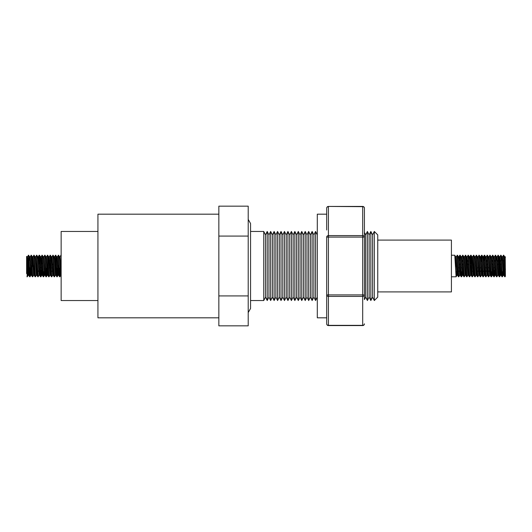 <?xml version="1.0" encoding="UTF-8"?>
<svg xmlns="http://www.w3.org/2000/svg" width="532" height="532" viewBox="0 0 532 532"><rect width="100%" height="100%" fill="white"/><g stroke="black" fill="none" stroke-linecap="round" stroke-linejoin="round"><path stroke-width="0.8" d="M97.935 231.453L61.147 231.453L61.147 300.547L97.935 300.547M54.623 256.723L55.501 255.22L56.724 256.723L57.343 256.723L58.593 255.247L59.923 276.78L60.369 271.513M58.221 255.22L59.238 273.588L59.557 276.753L59.923 276.78M59.75 275.955L60.183 267.988M55.873 255.247L57.203 276.78L57.649 271.513M55.501 255.22L56.518 273.588L56.838 276.753L57.203 276.78M57.03 275.955L57.463 267.988M51.591 259.417L51.903 256.723L53.153 255.247L54.483 276.78L55.368 275.277M52.781 255.22L53.799 273.588L54.118 276.753L54.483 276.78M48.871 259.417L49.177 256.723L50.434 255.247L51.764 276.78L52.648 275.277L52.954 272.584M52.209 271.513L52.522 264.012M50.061 255.22L51.079 273.588L51.398 276.753L51.764 276.78M52.023 267.988L52.103 266.04M46.151 259.417L46.457 256.723L47.714 255.247L49.044 276.78L49.895 275.303L50.573 275.303L50.979 271.513M47.341 255.22L48.359 273.588L48.671 276.753L49.044 276.78M49.303 267.988L49.616 260.487M43.431 259.417L43.737 256.723L44.994 255.247L46.324 276.78L46.769 271.513M44.621 255.22L45.639 273.588L45.951 276.753L46.324 276.78M46.151 275.955L46.583 267.988M40.711 259.417L41.017 256.723L42.267 255.247L43.597 276.78L44.05 271.513M41.902 255.22L42.919 273.588L43.232 276.753L43.604 276.78M38.504 266.04L39.182 255.22L39.548 255.247L39.86 258.346L40.878 276.78L41.562 266.04M39.182 255.22L40.199 273.588L40.512 276.753L40.884 276.78M41.144 267.988L41.223 266.04M35.272 259.417L35.578 256.723L36.828 255.247L38.158 276.78L39.042 275.277L39.355 272.584M38.61 271.513L38.843 266.04M36.462 255.22L37.479 273.588L37.792 276.753L38.164 276.78M32.858 256.723L34.108 255.247L35.438 276.78L36.322 275.277L36.635 272.584M33.742 255.22L34.76 273.588L35.072 276.753L35.444 276.78M29.832 259.417L30.138 256.723L31.388 255.247L32.718 276.78L33.602 275.277M31.022 255.22L32.04 273.588L32.352 276.753L32.725 276.78M27.112 259.417L27.418 256.723L28.668 255.247L29.998 276.78L30.683 266.04M28.302 255.22L29.32 273.588L29.632 276.753L30.005 276.78M29.832 275.955L30.337 266.04M60.262 266.04L60.495 260.487M59.75 259.417L60.063 256.723L60.941 255.22L61.147 256.371M49.722 266.04L49.802 264.012M41.642 264.012L42.075 256.045M38.922 264.012L39.355 256.045M36.123 266.04L36.203 264.012M28.043 264.012L28.469 256.045M218.845 214.183L97.935 214.183L97.935 317.817L218.845 317.817M248.211 219.417L250.559 223.526L250.559 308.474L248.211 312.583M365.69 297.089L365.69 234.911L367.393 231.453L367.393 300.547L365.69 297.089L364.42 299.589L364.42 294.921A1.729 1.496 180 0 1 362.691 296.417L328.424 296.417A1.729 1.496 180 0 1 326.695 294.921L326.695 323.842A1.729 1.729 0 0 0 328.424 325.564L328.424 325.338A1.729 1.496 180 0 1 326.695 323.842M369.142 297.089L369.142 234.911L370.844 231.453L370.844 300.547L369.142 297.089L367.393 300.547M372.599 297.089L372.599 234.911L374.302 231.453L374.302 300.547L372.599 297.089L370.844 300.547M374.302 231.453L377.753 234.911L377.753 297.089L374.302 300.547M377.753 291.908L451.422 291.908L451.422 240.092L377.753 240.092M456.542 271.513L456.097 276.78L454.767 255.247L451.422 255.22M505.201 256.723L505.4 276.214L505.061 276.78L503.731 255.247L502.481 256.723M505.32 267.988L504.895 275.955M505.061 276.78L504.695 276.753L504.383 273.588L503.358 255.22M502.787 271.513L502.341 276.78L501.011 255.247L499.761 256.723L499.109 256.697L498.71 260.487M502.341 276.78L501.975 276.753L501.663 273.588L500.639 255.22M500.379 264.012L499.621 276.78L498.291 255.247L497.041 256.723L496.728 259.417M499.881 267.988L499.448 275.955M499.621 276.78L499.255 276.753L498.943 273.588L497.919 255.22M498.431 275.303L497.753 275.303L496.901 276.78L495.571 255.247L494.321 256.723L494.009 259.417M496.901 276.78L496.536 276.753L496.216 273.588L495.199 255.22M494.86 266.04L494.181 276.78L492.851 255.247L491.601 256.723L491.289 259.417M494.753 260.487L494.441 267.988M494.181 276.78L493.816 276.753L493.497 273.588L492.479 255.22M491.907 271.513L491.462 276.78L490.132 255.247L488.881 256.723M491.462 276.78L491.096 276.753L490.777 273.588L489.759 255.22M489.42 266.04L489.187 271.513M489.932 272.584L489.626 275.277L488.742 276.78L487.412 255.247L486.155 256.723L485.849 259.417M489.081 266.04L489.001 267.988M488.742 276.78L488.376 276.753L488.057 273.588L487.039 255.22M486.78 264.012L486.467 271.513M487.212 272.584L486.906 275.277L486.022 276.78L484.692 255.247L484.293 255.247L483.874 260.487M486.594 260.487L486.281 267.988M486.022 276.78L485.649 276.753L485.337 273.588L484.32 255.22M483.98 266.04L483.748 271.513M484.492 272.584L484.187 275.277L483.302 276.78L481.965 255.247L481.573 255.247L481.261 258.412L480.842 267.988M483.302 276.78L482.93 276.753L482.617 273.588L481.6 255.22M481.261 266.04L481.028 271.513M481.773 272.584L481.46 275.277L480.576 276.78L479.246 255.247L477.995 256.723L477.689 259.417M480.582 276.78L480.21 276.753L479.897 273.588L478.88 255.22M478.541 266.04L478.308 271.513M479.798 271.513L479.392 275.303L478.74 275.277L477.856 276.78L476.526 255.247L475.276 256.723M478.202 266.04L478.122 267.988M477.862 276.78L477.49 276.753L477.177 273.588L476.16 255.22M476.02 275.277L475.136 276.78L473.806 255.247L472.556 256.723L472.25 259.417M475.143 276.78L474.77 276.753L474.458 273.588L473.44 255.22M473.101 266.04L472.868 271.513M473.613 272.584L473.3 275.277L472.416 276.78L471.086 255.247L470.694 255.247L470.381 258.412L470.035 266.04M472.762 266.04L472.682 267.988M472.423 276.78L472.05 276.753L471.738 273.588L470.72 255.22M471.319 264.012L470.581 275.277L469.696 276.78L468.366 255.247L467.116 256.723L466.81 259.417M469.703 276.78L469.33 276.753L469.018 273.588L468 255.22M468.512 275.303L467.828 275.303L466.976 276.78L465.646 255.247L464.396 256.723M467.555 260.487L467.242 267.988M466.983 276.78L466.611 276.753L466.298 273.588L465.281 255.22M465.141 275.277L464.256 276.78L462.926 255.247L461.676 256.723L461.37 259.417M464.263 276.78L463.891 276.753L463.578 273.588L462.561 255.22M461.989 271.513L461.537 276.78L460.207 255.247L459.814 255.247L459.395 260.487M462.115 260.487L461.803 267.988M461.537 276.78L461.171 276.753L460.858 273.588L459.841 255.22M459.582 264.012L459.269 271.513M460.007 272.584L459.701 275.277L458.817 276.78L457.487 255.247L456.237 256.723L455.498 267.988M459.156 266.04L459.083 267.988M458.817 276.78L458.451 276.753L458.138 273.588L457.121 255.22M502.913 260.487L502.68 266.04M500.193 260.487L499.96 266.04M497.659 264.012L497.58 266.04M497.473 260.487L497.24 266.04M492.22 264.012L492.14 266.04M492.034 260.487L491.801 266.04M470.893 256.045L470.461 264.012M467.741 264.012L467.661 266.04M462.301 264.012L462.215 266.04M326.695 230.017L326.695 208.158A1.729 1.496 0 0 1 328.424 206.662L328.424 237.079L326.695 237.079L326.695 302.748M326.695 214.183L317.298 214.183L317.298 317.817L326.695 317.817M250.559 300.547L263.752 300.547L263.752 231.453L265.508 234.911L267.21 231.453L267.21 300.547L268.959 297.089L268.959 234.911L267.21 231.453M313.873 297.089L313.873 234.911L312.118 231.453L312.118 300.547L313.873 297.089L315.576 300.547L315.576 231.453L317.298 234.858M310.415 297.089L310.415 234.911L308.666 231.453L308.666 300.547L310.415 297.089L312.118 300.547M306.964 297.089L306.964 234.911L305.208 231.453L305.208 300.547L306.964 297.089L308.666 300.547M303.506 297.089L303.506 234.911L301.757 231.453L301.757 300.547L303.506 297.089L305.208 300.547M300.055 297.089L300.055 234.911L298.299 231.453L298.299 300.547L300.055 297.089L301.757 300.547M296.597 297.089L296.597 234.911L294.848 231.453L294.848 300.547L296.597 297.089L298.299 300.547M293.145 297.089L293.145 234.911L291.39 231.453L291.39 300.547L293.145 297.089L294.848 300.547M289.687 297.089L289.687 234.911L287.938 231.453L287.938 300.547L289.687 297.089L291.39 300.547M286.236 297.089L286.236 234.911L284.48 231.453L284.48 300.547L286.236 297.089L287.938 300.547M282.778 297.089L282.778 234.911L281.029 231.453L281.029 300.547L282.778 297.089L284.48 300.547M279.327 297.089L279.327 234.911L277.571 231.453L277.571 300.547L279.327 297.089L281.029 300.547M275.869 297.089L275.869 234.911L274.12 231.453L274.12 300.547L275.869 297.089L277.571 300.547M272.417 297.089L272.417 234.911L270.662 231.453L270.662 300.547L272.417 297.089L274.12 300.547M267.21 300.547L265.508 297.089L265.508 234.911M248.211 295.918L248.211 206.163L218.845 206.163L218.845 325.837L248.211 325.837L248.211 295.918L218.845 295.918M364.42 208.158A1.729 1.729 0 0 0 362.691 206.436L362.691 206.662A1.729 1.496 0 0 1 364.42 208.158L364.42 299.589M364.42 323.842A1.729 1.496 180 0 1 362.691 325.338L362.691 325.564A1.729 1.729 0 0 0 364.42 323.842M364.42 294.921L362.691 294.921L362.691 325.338L328.424 325.338L328.424 294.921L326.695 294.921M326.695 237.079A1.729 1.496 180 0 1 328.424 235.583L362.691 235.583A1.729 1.496 180 0 1 364.42 237.079L328.424 237.079L328.424 294.921L362.691 294.921L362.691 206.662L328.424 206.436A1.729 1.729 0 0 0 326.695 208.158M505.4 257.388L505.234 256.697L504.549 256.697L504.15 260.487M504.895 259.417L504.462 267.988M504.276 271.513L503.837 275.277L502.514 256.697L501.829 256.697L501.43 260.487M501.975 276.753L501.117 275.277L500.812 272.557L499.794 256.697M499.255 276.753L498.398 275.277L498.092 272.557L497.074 256.697L496.389 256.697L495.99 260.487M496.536 276.753L495.678 275.277L495.372 272.557L494.321 256.723M493.816 276.753L492.958 275.277L492.652 272.557L491.601 256.723M491.096 276.753L490.238 275.277L489.932 272.557L488.908 256.697L488.23 256.697M488.376 276.753L487.518 275.277L487.212 272.557L486.188 256.697L485.51 256.697M485.649 276.753L484.798 275.277L484.486 272.557L483.468 256.697L483.129 259.417M482.93 276.753L482.078 275.277L481.766 272.557L480.715 256.723L481.573 255.247M480.21 276.753L479.359 275.277L479.046 272.557L478.029 256.697L477.35 256.697M477.49 276.753L476.639 275.277L476.326 272.557L475.309 256.697L474.63 256.697M473.3 275.277L473.952 275.303L472.556 256.723M471.631 271.513L471.232 275.303L470.547 275.303L469.53 259.397L469.224 256.723L468.366 255.247M472.05 276.753L471.199 275.277L470.887 272.557L469.869 256.697L469.53 259.417M469.33 276.753L468.479 275.277L468.167 272.557L467.116 256.723M466.611 276.753L465.759 275.277L465.447 272.557L464.429 256.697L463.751 256.697M463.891 276.753L463.039 275.277L462.727 272.557L461.676 256.723M461.171 276.753L460.32 275.277L460.007 272.557L458.956 256.723L459.814 255.247M458.451 276.753L457.6 275.277L457.287 272.557L456.237 256.723M505.4 269.525L504.549 256.697M502.368 276.753L503.225 275.277L502.168 259.397L501.862 256.723L501.011 255.247M500.812 272.584L500.506 275.277L499.648 276.753M501.151 275.303L500.472 275.303L500.127 272.557L499.109 256.697M497.753 275.303L496.728 259.397L496.423 256.723L495.571 255.247M495.711 275.303L495.033 275.303L494.009 259.397L493.703 256.723L492.851 255.247M492.652 272.584L492.306 275.303L491.289 259.397L490.983 256.723L490.132 255.247M489.626 275.277L488.569 259.397L488.263 256.723L487.412 255.247M486.906 275.277L485.849 259.397L485.543 256.723L484.692 255.247M484.832 275.303L484.147 275.303L483.129 259.397L482.823 256.723L481.965 255.247M482.112 275.303L481.427 275.303L480.409 259.397L480.103 256.723L479.246 255.247M478.714 275.303L477.689 259.397L477.384 256.723L476.526 255.247M476.672 275.303L475.987 275.303L474.97 259.397L474.664 256.723L473.806 255.247M473.267 275.303L471.911 256.697L472.589 256.697M467.828 275.303L466.471 256.697L467.149 256.697M465.793 275.303L465.108 275.303L464.09 259.397L463.784 256.723L462.926 255.247M463.073 275.303L462.388 275.303L461.37 259.397L461.064 256.723L460.207 255.247M460.353 275.303L459.668 275.303L458.651 259.397L458.345 256.723L457.487 255.247M457.287 272.584L456.948 275.303L455.931 259.397L455.625 256.723L454.767 255.247M456.27 256.697L455.585 256.697L455.186 260.487M248.211 236.082L218.845 236.082M26.6 273.588L26.6 256.371L28.13 275.303L28.814 275.303L29.213 271.513M29.087 260.487L29.493 256.697L30.171 256.697L31.189 272.557L31.501 275.277L32.352 276.753M28.668 255.247L29.526 256.723L29.832 259.397L30.883 275.277L30.031 276.753M31.195 272.584L31.621 264.012M31.807 260.487L32.213 256.697L32.891 256.697L33.908 272.557L34.221 275.277L35.072 276.753M31.388 255.247L32.246 256.723L32.552 259.397L33.569 275.303L34.254 275.303L34.653 271.513M33.915 272.584L34.341 264.012M34.108 255.247L34.966 256.723L35.272 259.397L36.322 275.277M36.828 255.247L37.686 256.723L37.991 259.397L39.042 275.277M39.548 255.247L40.405 256.723L40.711 259.397L41.729 275.303L42.414 275.303M40.911 276.753L41.762 275.277L42.075 272.584M42.267 255.247L43.125 256.723L43.431 259.397L44.449 275.303L44.794 272.584M44.994 255.247L45.845 256.723L46.151 259.397L47.168 275.303L47.853 275.303L48.259 271.513M49.177 256.723L48.532 256.697L49.895 275.303M50.846 260.487L51.285 256.723L52.648 275.277M53.153 255.247L54.005 256.723L54.311 259.397L55.328 275.303L56.013 275.303L56.838 276.753M56.724 256.723L58.088 275.277L57.23 276.753M58.394 272.584L58.826 264.012M58.593 255.247L59.444 256.723L59.75 259.397L60.774 275.303L61.147 275.303L61.147 273.069L60.063 256.723M59.95 276.753L60.808 275.277L61.114 272.584M27.418 256.723L28.814 275.303M30.849 275.303L31.534 275.303L31.933 271.513M32.12 267.988L32.552 259.417M35.578 256.723L36.974 275.303L36.289 275.303M37.652 256.697L38.331 256.697L39.348 272.557L39.661 275.277L40.512 276.753M40.372 256.697L41.05 256.697L42.068 272.557L42.38 275.277L43.232 276.753M43.737 256.723L44.788 272.557L45.1 275.277L45.951 276.753M46.457 256.723L47.853 275.303M49.21 256.697L50.573 275.303M51.903 256.723L52.954 272.557L53.26 275.277L54.118 276.753M52.615 275.303L53.293 275.303L53.699 271.513M53.971 256.697L54.65 256.697L54.989 259.397L55.98 275.277M57.376 256.697L58.394 272.557L58.7 275.277L59.557 276.753M58.055 275.303L58.733 275.303L59.138 271.513M26.913 276.753L27.312 276.753L27.617 273.654L27.963 266.04M27.112 275.955L27.544 267.988M26.6 265.96L27.285 276.78M456.097 276.78L451.422 276.78M268.959 297.089L270.662 300.547M265.508 297.089L263.752 300.547M317.298 297.142L315.576 300.547M268.959 234.911L270.662 231.453M272.417 234.911L274.12 231.453M275.869 234.911L277.571 231.453M279.327 234.911L281.029 231.453M282.778 234.911L284.48 231.453M286.236 234.911L287.938 231.453M289.687 234.911L291.39 231.453M293.145 234.911L294.848 231.453M296.597 234.911L298.299 231.453M300.055 234.911L301.757 231.453M303.506 234.911L305.208 231.453M306.964 234.911L308.666 231.453M310.415 234.911L312.118 231.453M313.873 234.911L315.576 231.453M250.559 231.453L263.752 231.453M362.691 325.564L328.424 325.564M362.691 206.436L328.424 206.436M503.871 275.303L503.192 275.303M494.354 256.697L493.669 256.697M492.991 275.303L492.313 275.303M491.628 256.697L490.95 256.697M490.271 275.303L489.593 275.303M487.551 275.303L486.873 275.303M483.468 256.697L482.79 256.697M480.748 256.697L480.07 256.697M469.869 256.697L469.191 256.697M461.709 256.697L461.031 256.697M458.99 256.697L458.311 256.697M457.626 275.303L456.948 275.303M504.695 276.753L503.837 275.277M484.293 255.247L483.435 256.723M474.77 276.753L473.919 275.277M470.694 255.247L469.836 256.723M504.582 256.723L503.731 255.247M499.142 256.723L498.291 255.247M495.066 275.277L494.208 276.753M492.346 275.277L491.488 276.753M471.944 256.723L471.086 255.247M466.504 256.723L465.646 255.247M462.421 275.277L461.57 276.753M456.981 275.277L456.13 276.753M372.599 234.911L370.844 231.453M369.142 234.911L367.393 231.453M365.69 234.911L364.42 232.411M26.773 256.697L27.451 256.697M34.932 256.697L35.611 256.697M39.009 275.303L39.694 275.303M43.092 256.697L43.77 256.697M44.455 275.303L45.134 275.303M45.812 256.697L46.49 256.697M51.252 256.697L51.93 256.697M59.411 256.697L60.096 256.697M28.781 275.277L29.632 276.753M36.941 275.277L37.792 276.753M38.297 256.723L39.155 255.247M47.82 275.277L48.671 276.753M50.54 275.277L51.398 276.753M27.312 276.753L28.163 275.277M43.631 276.753L44.489 275.277M46.351 276.753L47.208 275.277M47.714 255.247L48.565 256.723M50.434 255.247L51.285 256.723"/></g></svg>
